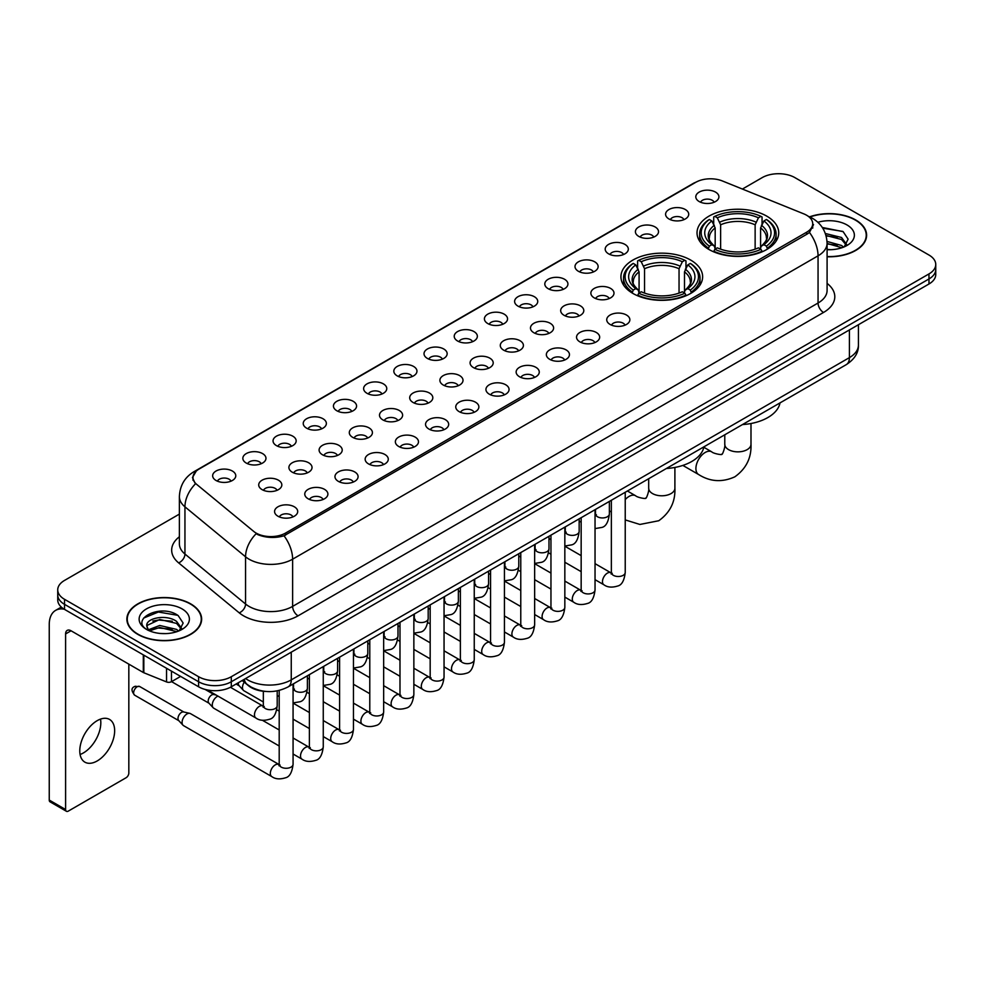 <?xml version="1.0" encoding="UTF-8"?>
<svg xmlns="http://www.w3.org/2000/svg" width="985" height="985" viewBox="0 0 985 985"><rect width="100%" height="100%" fill="white"/><g stroke="black" fill="none" stroke-linecap="round" stroke-linejoin="round"><path stroke-width="1.48" d="M690.682 260.077A40.853 23.591 0 0 0 646.16 254.955A40.853 23.591 0 0 0 620.932 276.748A40.853 23.591 0 0 0 632.899 293.431A40.853 23.591 0 0 0 677.421 298.541A40.853 23.591 0 0 0 702.637 276.748A40.853 23.591 0 0 0 690.682 260.077M766.761 216.146A40.853 23.591 0 0 0 722.239 211.024A40.853 23.591 0 0 0 697.023 232.817A40.853 23.591 0 0 0 708.991 249.5A40.853 23.591 0 0 0 753.513 254.61A40.853 23.591 0 0 0 778.729 232.817A40.853 23.591 0 0 0 766.761 216.146M668.987 218.978A11.561 6.673 180 0 1 666.685 217.082A11.561 6.673 180 0 1 670.514 208.783A11.561 6.673 180 0 1 685.338 209.534A11.561 6.673 180 0 1 687.629 217.082A11.561 6.673 180 0 1 668.987 218.978M683.922 219.667A6.932 4.002 0 0 0 682.063 217.71A6.932 4.002 0 0 0 675.23 216.7A6.932 4.002 0 0 0 670.391 219.667M638.785 236.412A11.561 6.673 180 0 1 636.495 234.516A11.561 6.673 180 0 1 640.324 226.218A11.561 6.673 180 0 1 655.136 226.969A11.561 6.673 180 0 1 657.438 234.516A11.561 6.673 180 0 1 638.785 236.412M653.732 237.102A6.932 4.002 0 0 0 651.873 235.144A6.932 4.002 0 0 0 645.04 234.134A6.932 4.002 0 0 0 640.201 237.102M608.595 253.847A11.561 6.673 180 0 1 606.292 251.951A11.561 6.673 180 0 1 610.121 243.652A11.561 6.673 180 0 1 624.946 244.403A11.561 6.673 180 0 1 627.236 251.951A11.561 6.673 180 0 1 608.595 253.847M623.53 254.536A6.932 4.002 0 0 0 621.67 252.579A6.932 4.002 0 0 0 614.837 251.569A6.932 4.002 0 0 0 609.998 254.536M578.392 271.281A11.561 6.673 180 0 1 576.102 269.385A11.561 6.673 180 0 1 579.931 261.087A11.561 6.673 180 0 1 594.743 261.838A11.561 6.673 180 0 1 597.045 269.385A11.561 6.673 180 0 1 578.392 271.281M593.339 271.971A6.932 4.002 0 0 0 591.48 270.013A6.932 4.002 0 0 0 584.647 269.003A6.932 4.002 0 0 0 579.808 271.971M548.202 288.703A11.561 6.673 180 0 1 545.899 286.82A11.561 6.673 180 0 1 549.729 278.521A11.561 6.673 180 0 1 564.553 279.272A11.561 6.673 180 0 1 566.843 286.82A11.561 6.673 180 0 1 548.202 288.703M563.137 289.405A6.932 4.002 0 0 0 561.278 287.448A6.932 4.002 0 0 0 554.444 286.438A6.932 4.002 0 0 0 549.605 289.405M517.999 306.138A11.561 6.673 180 0 1 515.709 304.254A11.561 6.673 180 0 1 519.538 295.956A11.561 6.673 180 0 1 534.35 296.707A11.561 6.673 180 0 1 536.653 304.254A11.561 6.673 180 0 1 517.999 306.138M532.947 306.84A6.932 4.002 0 0 0 531.087 304.882A6.932 4.002 0 0 0 524.254 303.873A6.932 4.002 0 0 0 519.415 306.84M487.809 323.572A11.561 6.673 180 0 1 485.506 321.689A11.561 6.673 180 0 1 489.336 313.39A11.561 6.673 180 0 1 504.16 314.141A11.561 6.673 180 0 1 506.45 321.689A11.561 6.673 180 0 1 487.809 323.572M502.744 324.274A6.932 4.002 0 0 0 500.885 322.317A6.932 4.002 0 0 0 494.051 321.307A6.932 4.002 0 0 0 489.213 324.274M457.606 341.007A11.561 6.673 180 0 1 455.316 339.123A11.561 6.673 180 0 1 459.145 330.825A11.561 6.673 180 0 1 473.957 331.563A11.561 6.673 180 0 1 476.26 339.123A11.561 6.673 180 0 1 457.606 341.007M472.554 341.696A6.932 4.002 0 0 0 470.695 339.751A6.932 4.002 0 0 0 463.861 338.741A6.932 4.002 0 0 0 459.022 341.696M427.416 358.442A11.561 6.673 180 0 1 425.114 356.558A11.561 6.673 180 0 1 428.943 348.259A11.561 6.673 180 0 1 443.767 348.998A11.561 6.673 180 0 1 446.057 356.558A11.561 6.673 180 0 1 427.416 358.442M442.351 359.131A6.932 4.002 0 0 0 440.492 357.186A6.932 4.002 0 0 0 433.659 356.164A6.932 4.002 0 0 0 428.82 359.131M397.214 375.876A11.561 6.673 180 0 1 394.923 373.992A11.561 6.673 180 0 1 398.753 365.694A11.561 6.673 180 0 1 413.565 366.432A11.561 6.673 180 0 1 415.867 373.992A11.561 6.673 180 0 1 397.214 375.876M412.161 376.565A6.932 4.002 0 0 0 410.302 374.62A6.932 4.002 0 0 0 403.468 373.598A6.932 4.002 0 0 0 398.629 376.565M367.023 393.31A11.561 6.673 180 0 1 364.721 391.427A11.561 6.673 180 0 1 368.55 383.128A11.561 6.673 180 0 1 383.374 383.867A11.561 6.673 180 0 1 385.664 391.427A11.561 6.673 180 0 1 367.023 393.31M381.958 394A6.932 4.002 0 0 0 380.099 392.055A6.932 4.002 0 0 0 373.266 391.033A6.932 4.002 0 0 0 368.427 394M336.821 410.745A11.561 6.673 180 0 1 334.531 408.861A11.561 6.673 180 0 1 338.36 400.563A11.561 6.673 180 0 1 353.172 401.301A11.561 6.673 180 0 1 355.474 408.861A11.561 6.673 180 0 1 336.821 410.745M351.768 411.435A6.932 4.002 0 0 0 349.909 409.489A6.932 4.002 0 0 0 343.075 408.467A6.932 4.002 0 0 0 338.237 411.435M306.63 428.179A11.561 6.673 180 0 1 304.328 426.296A11.561 6.673 180 0 1 308.157 417.997A11.561 6.673 180 0 1 322.981 418.736A11.561 6.673 180 0 1 325.272 426.296A11.561 6.673 180 0 1 306.63 428.179M321.566 428.869A6.932 4.002 0 0 0 319.706 426.924A6.932 4.002 0 0 0 312.873 425.902A6.932 4.002 0 0 0 308.034 428.869M276.428 445.614A11.561 6.673 180 0 1 274.138 443.718A11.561 6.673 180 0 1 277.967 435.432A11.561 6.673 180 0 1 292.779 436.17A11.561 6.673 180 0 1 295.081 443.718A11.561 6.673 180 0 1 276.428 445.614M291.375 446.303A6.932 4.002 0 0 0 289.516 444.358A6.932 4.002 0 0 0 282.683 443.336A6.932 4.002 0 0 0 277.844 446.303M246.238 463.048A11.561 6.673 180 0 1 243.935 461.152A11.561 6.673 180 0 1 247.764 452.866A11.561 6.673 180 0 1 262.589 453.605A11.561 6.673 180 0 1 264.879 461.152A11.561 6.673 180 0 1 246.238 463.048M261.173 463.738A6.932 4.002 0 0 0 259.314 461.793A6.932 4.002 0 0 0 252.48 460.771A6.932 4.002 0 0 0 247.641 463.738M216.035 480.483A11.561 6.673 180 0 1 213.745 478.587A11.561 6.673 180 0 1 217.574 470.288A11.561 6.673 180 0 1 232.386 471.039A11.561 6.673 180 0 1 234.689 478.587A11.561 6.673 180 0 1 216.035 480.483M230.982 481.173A6.932 4.002 0 0 0 229.123 479.215A6.932 4.002 0 0 0 222.29 478.205A6.932 4.002 0 0 0 217.451 481.173M699.178 201.543A11.561 6.673 180 0 1 696.887 199.647A11.561 6.673 180 0 1 700.717 191.361A11.561 6.673 180 0 1 715.529 192.1A11.561 6.673 180 0 1 717.831 199.647A11.561 6.673 180 0 1 699.178 201.543M714.125 202.233A6.932 4.002 0 0 0 712.266 200.287A6.932 4.002 0 0 0 705.432 199.266A6.932 4.002 0 0 0 700.594 202.233M594.25 297.864A11.561 6.673 180 0 1 591.96 295.98A11.561 6.673 180 0 1 595.79 287.682A11.561 6.673 180 0 1 610.601 288.42A11.561 6.673 180 0 1 612.904 295.98A11.561 6.673 180 0 1 594.25 297.864M609.198 298.553A6.932 4.002 0 0 0 607.339 296.608A6.932 4.002 0 0 0 600.505 295.599A6.932 4.002 0 0 0 595.666 298.553M564.06 315.298A11.561 6.673 180 0 1 561.77 313.415A11.561 6.673 180 0 1 565.599 305.116A11.561 6.673 180 0 1 580.411 305.855A11.561 6.673 180 0 1 582.701 313.415A11.561 6.673 180 0 1 564.06 315.298M579.008 315.988A6.932 4.002 0 0 0 577.136 314.043A6.932 4.002 0 0 0 570.303 313.021A6.932 4.002 0 0 0 565.464 315.988M533.858 332.733A11.561 6.673 180 0 1 531.568 330.849A11.561 6.673 180 0 1 535.397 322.551A11.561 6.673 180 0 1 550.209 323.289A11.561 6.673 180 0 1 552.511 330.849A11.561 6.673 180 0 1 533.858 332.733M548.805 333.423A6.932 4.002 0 0 0 546.946 331.477A6.932 4.002 0 0 0 540.112 330.455A6.932 4.002 0 0 0 535.274 333.423M503.667 350.167A11.561 6.673 180 0 1 501.377 348.284A11.561 6.673 180 0 1 505.206 339.985A11.561 6.673 180 0 1 520.018 340.724A11.561 6.673 180 0 1 522.309 348.284A11.561 6.673 180 0 1 503.667 350.167M518.615 350.857A6.932 4.002 0 0 0 516.743 348.912A6.932 4.002 0 0 0 509.91 347.89A6.932 4.002 0 0 0 505.071 350.857M473.465 367.602A11.561 6.673 180 0 1 471.175 365.718A11.561 6.673 180 0 1 475.004 357.42A11.561 6.673 180 0 1 489.816 358.158A11.561 6.673 180 0 1 492.118 365.718A11.561 6.673 180 0 1 473.465 367.602M488.412 368.291A6.932 4.002 0 0 0 486.553 366.346A6.932 4.002 0 0 0 479.72 365.324A6.932 4.002 0 0 0 474.881 368.291M443.275 385.037A11.561 6.673 180 0 1 440.985 383.153A11.561 6.673 180 0 1 444.814 374.854A11.561 6.673 180 0 1 459.626 375.593A11.561 6.673 180 0 1 461.916 383.153A11.561 6.673 180 0 1 443.275 385.037M458.222 385.726A6.932 4.002 0 0 0 456.35 383.781A6.932 4.002 0 0 0 449.517 382.759A6.932 4.002 0 0 0 444.678 385.726M413.072 402.471A11.561 6.673 180 0 1 410.782 400.575A11.561 6.673 180 0 1 414.611 392.289A11.561 6.673 180 0 1 429.435 393.027A11.561 6.673 180 0 1 431.725 400.575A11.561 6.673 180 0 1 413.072 402.471M428.019 403.16A6.932 4.002 0 0 0 426.16 401.215A6.932 4.002 0 0 0 419.327 400.193A6.932 4.002 0 0 0 414.488 403.16M382.882 419.906A11.561 6.673 180 0 1 380.592 418.009A11.561 6.673 180 0 1 384.421 409.723A11.561 6.673 180 0 1 399.233 410.462A11.561 6.673 180 0 1 401.523 418.009A11.561 6.673 180 0 1 382.882 419.906M397.829 420.595A6.932 4.002 0 0 0 395.958 418.637A6.932 4.002 0 0 0 389.124 417.628A6.932 4.002 0 0 0 384.285 420.595M352.679 437.34A11.561 6.673 180 0 1 350.389 435.444A11.561 6.673 180 0 1 354.218 427.145A11.561 6.673 180 0 1 369.043 427.896A11.561 6.673 180 0 1 371.333 435.444A11.561 6.673 180 0 1 352.679 437.34M367.627 438.029A6.932 4.002 0 0 0 365.767 436.072A6.932 4.002 0 0 0 358.934 435.062A6.932 4.002 0 0 0 354.095 438.029M322.489 454.774A11.561 6.673 180 0 1 320.199 452.878A11.561 6.673 180 0 1 324.028 444.58A11.561 6.673 180 0 1 338.84 445.331A11.561 6.673 180 0 1 341.13 452.878A11.561 6.673 180 0 1 322.489 454.774M337.436 455.464A6.932 4.002 0 0 0 335.565 453.506A6.932 4.002 0 0 0 328.731 452.497A6.932 4.002 0 0 0 323.893 455.464M292.286 472.209A11.561 6.673 180 0 1 289.996 470.313A11.561 6.673 180 0 1 293.825 462.014A11.561 6.673 180 0 1 308.65 462.765A11.561 6.673 180 0 1 310.94 470.313A11.561 6.673 180 0 1 292.286 472.209M307.234 472.898A6.932 4.002 0 0 0 305.375 470.941A6.932 4.002 0 0 0 298.541 469.931A6.932 4.002 0 0 0 293.702 472.898M262.096 489.631A11.561 6.673 180 0 1 259.806 487.747A11.561 6.673 180 0 1 263.635 479.449A11.561 6.673 180 0 1 278.447 480.2A11.561 6.673 180 0 1 280.737 487.747A11.561 6.673 180 0 1 262.096 489.631M277.044 490.333A6.932 4.002 0 0 0 275.172 488.375A6.932 4.002 0 0 0 268.339 487.366A6.932 4.002 0 0 0 263.5 490.333M610.121 324.459A11.561 6.673 180 0 1 607.819 322.575A11.561 6.673 180 0 1 611.648 314.277A11.561 6.673 180 0 1 626.472 315.015A11.561 6.673 180 0 1 628.762 322.575A11.561 6.673 180 0 1 610.121 324.459M625.056 325.148A6.932 4.002 0 0 0 623.197 323.203A6.932 4.002 0 0 0 616.364 322.181A6.932 4.002 0 0 0 611.525 325.148M579.919 341.894A11.561 6.673 180 0 1 577.629 339.997A11.561 6.673 180 0 1 581.458 331.711A11.561 6.673 180 0 1 596.27 332.45A11.561 6.673 180 0 1 598.572 339.997A11.561 6.673 180 0 1 579.919 341.894M594.866 342.583A6.932 4.002 0 0 0 593.007 340.638A6.932 4.002 0 0 0 586.161 339.616A6.932 4.002 0 0 0 581.335 342.583M549.729 359.328A11.561 6.673 180 0 1 547.426 357.432A11.561 6.673 180 0 1 551.255 349.146A11.561 6.673 180 0 1 566.079 349.884A11.561 6.673 180 0 1 568.37 357.432A11.561 6.673 180 0 1 549.729 359.328M564.664 360.017A6.932 4.002 0 0 0 562.804 358.072A6.932 4.002 0 0 0 555.971 357.05A6.932 4.002 0 0 0 551.132 360.017M519.526 376.762A11.561 6.673 180 0 1 517.236 374.866A11.561 6.673 180 0 1 521.065 366.568A11.561 6.673 180 0 1 535.877 367.319A11.561 6.673 180 0 1 538.179 374.866A11.561 6.673 180 0 1 519.526 376.762M534.473 377.452A6.932 4.002 0 0 0 532.614 375.494A6.932 4.002 0 0 0 525.781 374.485A6.932 4.002 0 0 0 520.942 377.452M489.336 394.197A11.561 6.673 180 0 1 487.033 392.301A11.561 6.673 180 0 1 490.862 384.002A11.561 6.673 180 0 1 505.687 384.753A11.561 6.673 180 0 1 507.977 392.301A11.561 6.673 180 0 1 489.336 394.197M504.271 394.887A6.932 4.002 0 0 0 502.412 392.929A6.932 4.002 0 0 0 495.578 391.919A6.932 4.002 0 0 0 490.739 394.887M459.133 411.631A11.561 6.673 180 0 1 456.843 409.735A11.561 6.673 180 0 1 460.672 401.437A11.561 6.673 180 0 1 475.484 402.188A11.561 6.673 180 0 1 477.787 409.735A11.561 6.673 180 0 1 459.133 411.631M474.081 412.321A6.932 4.002 0 0 0 472.221 410.363A6.932 4.002 0 0 0 465.388 409.354A6.932 4.002 0 0 0 460.549 412.321M428.943 429.054A11.561 6.673 180 0 1 426.64 427.17A11.561 6.673 180 0 1 430.47 418.871A11.561 6.673 180 0 1 445.294 419.622A11.561 6.673 180 0 1 447.584 427.17A11.561 6.673 180 0 1 428.943 429.054M443.878 429.755A6.932 4.002 0 0 0 442.019 427.798A6.932 4.002 0 0 0 435.185 426.788A6.932 4.002 0 0 0 430.346 429.755M398.74 446.488A11.561 6.673 180 0 1 396.45 444.604A11.561 6.673 180 0 1 400.279 436.306A11.561 6.673 180 0 1 415.091 437.057A11.561 6.673 180 0 1 417.394 444.604A11.561 6.673 180 0 1 398.74 446.488M413.688 447.19A6.932 4.002 0 0 0 411.829 445.232A6.932 4.002 0 0 0 404.995 444.223A6.932 4.002 0 0 0 400.156 447.19M368.55 463.923A11.561 6.673 180 0 1 366.248 462.039A11.561 6.673 180 0 1 370.077 453.74A11.561 6.673 180 0 1 384.901 454.491A11.561 6.673 180 0 1 387.191 462.039A11.561 6.673 180 0 1 368.55 463.923M383.485 464.625A6.932 4.002 0 0 0 381.626 462.667A6.932 4.002 0 0 0 374.792 461.657A6.932 4.002 0 0 0 369.954 464.625M338.348 481.357A11.561 6.673 180 0 1 336.057 479.473A11.561 6.673 180 0 1 339.887 471.175A11.561 6.673 180 0 1 354.698 471.926A11.561 6.673 180 0 1 357.001 479.473A11.561 6.673 180 0 1 338.348 481.357M353.295 482.059A6.932 4.002 0 0 0 351.436 480.101A6.932 4.002 0 0 0 344.602 479.092A6.932 4.002 0 0 0 339.763 482.059M308.157 498.792A11.561 6.673 180 0 1 305.855 496.908A11.561 6.673 180 0 1 309.684 488.609A11.561 6.673 180 0 1 324.508 489.348A11.561 6.673 180 0 1 326.798 496.908A11.561 6.673 180 0 1 308.157 498.792M323.092 499.481A6.932 4.002 0 0 0 321.233 497.536A6.932 4.002 0 0 0 314.4 496.526A6.932 4.002 0 0 0 309.561 499.481M277.955 516.226A11.561 6.673 180 0 1 275.665 514.342A11.561 6.673 180 0 1 279.494 506.044A11.561 6.673 180 0 1 294.306 506.783A11.561 6.673 180 0 1 296.608 514.342A11.561 6.673 180 0 1 277.955 516.226M292.902 516.916A6.932 4.002 0 0 0 291.043 514.97A6.932 4.002 0 0 0 284.209 513.948A6.932 4.002 0 0 0 279.371 516.916M803.834 213.88A20.808 12.017 180 0 1 806.616 215.235A20.808 12.017 180 0 1 812.711 223.73A20.808 12.017 180 0 1 806.616 232.226L285.539 533.07A20.808 12.017 180 0 1 253.773 531.457L196.754 484.448A20.808 12.017 180 0 1 192.986 477.553A20.808 12.017 180 0 1 199.081 469.057L695.755 182.311A20.808 12.017 180 0 1 722.399 180.969L803.834 213.88M265.938 691.445A23.123 13.347 180 0 1 248.614 685.794L242.199 680.5M827.092 256.765A37.381 21.584 0 0 0 866.615 235.218A37.381 21.584 0 0 0 855.669 219.95A37.381 21.584 0 0 0 809.608 216.835M190.696 603.867A37.381 21.584 0 0 0 149.954 599.188A37.381 21.584 0 0 0 126.868 619.134A37.381 21.584 0 0 0 137.826 634.389A37.381 21.584 0 0 0 178.568 639.068A37.381 21.584 0 0 0 201.642 619.134A37.381 21.584 0 0 0 190.696 603.867M813.524 224.605L809.448 232.435L807.429 233.913L284.012 535.791C275.308 538.29 266.75 537.982 258.341 534.867L256.1 533.771A26.977 18.05 129.5 0 0 245.56 556.808L184.946 506.832A30.83 17.804 180 0 1 179.381 496.625L179.381 543.831A30.83 17.804 0 0 0 184.946 554.038L245.56 604.014A30.83 17.804 0 0 0 249.02 606.391A30.83 17.804 0 0 0 292.619 606.391L818.055 303.023A30.83 17.804 0 0 0 827.092 290.44L827.092 243.233A30.83 17.804 180 0 1 818.055 255.829A26.977 15.575 -120 0 0 809.448 232.435M179.381 514.108L64.517 580.424A23.123 13.347 0 0 0 57.733 589.867L57.733 599.939A23.123 13.347 0 0 0 64.517 609.383L198.601 686.791L198.601 681.755A23.123 13.347 0 0 0 231.303 681.755L928.978 278.952A23.123 13.347 0 0 0 935.75 269.508A23.123 13.347 0 0 1 928.978 278.952L231.303 681.755A23.123 13.347 0 0 1 198.601 681.755L64.517 604.347L198.601 681.755L198.601 676.72A23.123 13.347 0 0 0 231.303 676.72L928.978 273.916A23.123 13.347 0 0 0 935.75 264.485A23.123 13.347 0 0 0 928.978 255.041L794.895 177.62A23.123 13.347 0 0 0 762.193 177.62L742.407 189.046M57.733 594.903A23.123 13.347 0 0 0 64.517 604.347A23.123 13.347 0 0 1 57.733 594.903M827.092 283.385A38.538 22.249 180 0 1 823.509 312.467L298.073 615.822A38.538 22.249 180 0 1 243.566 615.822A38.538 22.249 180 0 1 239.244 612.855L178.642 562.878A7.708 5.159 -50.5 0 0 184.946 554.038L184.946 506.832A26.977 18.05 129.5 0 1 195.412 483.869L192.457 477.553L196.261 471.064M57.733 589.867A23.123 13.347 0 0 0 64.517 599.311L198.601 676.72M198.601 686.791A23.123 13.347 0 0 0 231.303 686.791L928.978 283.988A23.123 13.347 0 0 0 935.75 274.544L935.75 264.485M827.092 256.543A36.999 21.362 0 0 0 866.234 235.218A36.999 21.362 0 0 0 855.399 220.111A36.999 21.362 0 0 0 809.929 216.983M827.092 249.439L830.86 249.685M827.031 241.448L841.547 245.487L843.579 247.124M827.092 243.455L841.916 247.74M825.368 233.507L841.547 237.496L846.558 244.403M826.009 235.477L841.547 239.49L846.164 244.933M827.092 249.673A25.13 14.504 0 0 0 847.001 245.474A25.13 14.504 0 0 0 847.001 224.949A25.13 14.504 0 0 0 817.87 222.278M844.182 246.878L848.122 239.146L843.135 231.647L822.29 227.461M822.758 228.175L842.803 231.413M826.132 235.92L837.238 237.286M827.092 243.911L837.238 245.29M138.097 634.241A36.999 21.362 0 0 0 178.42 638.871A36.999 21.362 0 0 0 201.26 619.134A36.999 21.362 0 0 0 190.425 604.027A36.999 21.362 0 0 0 150.102 599.397A36.999 21.362 0 0 0 127.262 619.134A36.999 21.362 0 0 0 138.097 634.241M160.075 633.441L165.886 633.614M148.526 629.747L159.755 625.475L176.574 629.403L178.617 631.04M149.56 630.831L159.755 627.47L176.943 631.656M148.71 630.523L146.9 626.312A17.422 10.059 0 0 0 149.72 630.966M181.585 628.332L176.574 621.412C166.12 613.618 144.61 618.432 146.9 626.312L146.839 625.537M146.95 626.558L147.43 625.253L159.755 619.479L176.574 623.406L181.191 628.849M179.208 630.794L183.148 623.062L178.162 615.563C160.53 602.882 129.207 619.59 147.294 629.821L148.193 630.375M182.028 608.878A25.13 14.504 0 0 0 146.494 608.878A25.13 14.504 0 0 0 146.494 629.39A25.13 14.504 0 0 0 182.028 629.39A25.13 14.504 0 0 0 182.028 608.878M143.625 618.075L158.376 612.03L177.829 615.329M152.835 621.018L158.376 620.021L172.264 621.215M152.835 629.021L158.376 628.011L172.264 629.206M708.252 249.07L709.348 246.139A36.691 21.19 0 0 1 709.348 219.495L711.872 220.96A33.145 19.134 0 0 0 711.872 244.686L714.371 246.102L715.172 249.082M715.172 247.863L715.172 227.941L711.872 220.96M713.706 224.112L713.706 216.971L714.802 216.355A36.691 21.19 0 0 1 760.949 216.355L758.438 217.808A33.145 19.134 0 0 0 717.326 217.808L720.626 224.789L720.626 249.156M755.138 249.156L755.138 224.789L758.438 217.808M742.481 424.572A42.392 24.477 0 0 0 780.021 402.89M713.706 251.187A38.23 22.076 0 0 0 762.045 251.187L760.949 249.291A36.691 21.19 0 0 1 714.802 249.291L713.706 251.84M762.045 251.84L762.045 251.187M709.348 219.495L708.252 220.123A38.23 22.076 0 0 0 699.645 234.085A38.23 22.076 0 0 0 708.252 248.035M760.949 216.355L762.045 216.971L762.045 224.112M714.802 249.291L717.326 247.838A33.145 19.134 0 0 0 758.438 247.838L760.949 249.291M711.872 244.686L709.348 246.139M717.326 217.808L714.802 216.355M714.371 225.245A29.648 17.114 0 0 0 714.371 246.102L714.507 246.201C710.296 242.125 708.572 239.355 709.36 237.902A28.516 16.462 0 0 1 715.172 227.941M767.5 248.035A38.23 22.076 0 0 0 776.106 234.085A38.23 22.076 0 0 0 767.5 220.123L766.404 219.495A36.691 21.19 0 0 1 766.404 246.139L767.5 249.07M766.404 246.139L763.88 244.686A33.145 19.134 0 0 0 763.88 220.96L766.404 219.495M763.88 220.96L760.592 227.941L760.592 247.863L761.393 246.102L763.88 244.686M760.592 227.941A28.516 16.462 0 0 1 766.404 237.902C767.18 239.367 765.456 242.125 761.257 246.201L761.393 246.102A29.648 17.114 0 0 0 761.393 225.245M760.592 249.082L760.592 247.863M632.161 292.988L633.257 290.07A36.691 21.19 0 0 1 633.257 263.426L635.781 264.879A33.145 19.134 0 0 0 635.781 288.617L638.28 290.033L639.08 293.013M639.08 291.794L639.08 271.872L635.781 264.879M637.615 268.043L637.615 260.902L638.711 260.286A36.691 21.19 0 0 1 684.87 260.286L682.346 261.739A33.145 19.134 0 0 0 641.235 261.739L644.535 268.72L644.535 293.087M679.047 293.087L679.047 268.72L682.346 261.739M666.389 468.503A42.392 24.477 0 0 0 703.93 446.821M637.615 295.106A38.23 22.076 0 0 0 685.966 295.106L684.87 293.222A36.691 21.19 0 0 1 638.711 293.222L637.615 295.771M685.966 295.771L685.966 295.106M633.257 263.426L632.161 264.054A38.23 22.076 0 0 0 623.554 278.004A38.23 22.076 0 0 0 632.161 291.966M684.87 260.286L685.966 260.902L685.966 268.043M638.711 293.222L641.235 291.769A33.145 19.134 0 0 0 682.346 291.769L684.87 293.222M635.781 288.617L633.257 290.07M641.235 261.739L638.711 260.286M638.28 269.176A29.648 17.114 0 0 0 638.28 290.033L638.415 290.119C634.205 286.056 632.493 283.286 633.269 281.833A28.516 16.462 0 0 1 639.08 271.872M691.408 291.966A38.23 22.076 0 0 0 700.027 278.004A38.23 22.076 0 0 0 691.408 264.054L690.313 263.426A36.691 21.19 0 0 1 690.313 290.07L691.408 292.988M690.313 290.07L687.789 288.617A33.145 19.134 0 0 0 687.789 264.879L690.313 263.426M687.789 264.879L684.501 271.872L684.501 291.794L685.301 290.033L687.789 288.617M684.501 271.872A28.516 16.462 0 0 1 690.313 281.833C691.088 283.298 689.365 286.056 685.166 290.119L685.301 290.033A29.648 17.114 0 0 0 685.301 269.176M684.501 293.013L684.501 291.794M263.34 701.973L243.911 690.756A6.932 4.002 -60 0 1 243.357 690.3A6.932 4.002 -60 0 1 242.47 687.579A6.932 4.002 -60 0 1 244.255 682.186M239.429 685.942A5.011 2.893 -60 0 1 239.023 685.609A5.011 2.893 -60 0 1 238.382 683.652A5.011 2.893 -60 0 1 238.481 682.642M279.198 745.99L213.72 708.19A6.932 4.002 -60 0 1 213.154 707.735A6.932 4.002 -60 0 1 212.28 705.014A6.932 4.002 -60 0 1 217.18 696.518A6.932 4.002 -60 0 1 218.005 696.124M209.226 703.376A5.011 2.893 -60 0 1 208.82 703.044A5.011 2.893 -60 0 1 208.192 701.074A5.011 2.893 -60 0 1 211.738 694.942A5.011 2.893 -60 0 1 213.757 694.511L216.121 695.041M293.074 684.033L293.074 764.274C292.114 772.326 289.627 776.82 285.588 777.768C279.851 779.541 275.246 779.147 271.762 776.574L183.518 725.625A6.932 4.002 -60 0 1 182.964 725.169A6.932 4.002 -60 0 1 182.077 722.448A6.932 4.002 -60 0 1 186.99 713.953A6.932 4.002 -60 0 1 189.785 713.349A6.932 4.002 -60 0 1 190.45 713.608L280.109 765.111M179.036 720.811A5.011 2.893 -60 0 1 178.63 720.478A5.011 2.893 -60 0 1 177.989 718.508A5.011 2.893 -60 0 1 181.535 712.377A5.011 2.893 -60 0 1 183.555 711.946L189.785 713.349M100.507 719.112A24.662 14.246 -60 0 1 83.38 752.946A24.662 14.246 -60 0 1 80.093 754.485M97.219 760.937A24.662 14.246 120 0 0 113.324 739.193A24.662 14.246 120 0 0 109.544 719.432A24.662 14.246 120 0 0 97.219 720.651A24.662 14.246 120 0 0 81.102 742.394A24.662 14.246 120 0 0 84.882 762.156A24.662 14.246 120 0 0 97.219 760.937M171.476 671.13L171.476 681.682L180.612 676.399M64.247 609.222A30.83 17.804 -120 0 0 55.64 610.368A30.83 17.804 -120 0 0 49.25 624.478L49.25 800.079L65.601 809.522L65.601 633.921A7.708 4.445 60 0 1 67.202 630.4A7.708 4.445 60 0 1 71.055 630.782L143.305 672.496L143.305 654.865M65.601 809.522A3.854 2.229 120 0 0 66.401 811.283L50.05 801.839A3.854 2.229 -60 0 1 49.25 800.079M66.401 811.283A3.854 2.229 120 0 0 68.322 811.098L126.105 777.731A3.854 2.229 120 0 0 128.826 773.016L128.826 664.136M171.476 681.682A3.854 2.229 180 0 1 166.539 681.928L143.822 672.743A3.854 2.229 180 0 1 143.305 672.496M285.539 533.07L285.539 535.187M806.616 232.226L806.616 234.381M298.073 615.822A7.708 4.445 60 0 1 292.619 606.391L292.619 559.184A30.83 17.804 180 0 1 249.02 559.184A30.83 17.804 180 0 1 245.56 556.808L245.56 604.014A7.708 5.159 -50.5 0 1 239.244 612.855M827.092 243.233C826.563 232.152 821.687 223.841 812.465 218.301L808.574 216.404A26.977 12.633 112 0 0 808.217 216.269M284.012 535.791A26.977 15.575 60 0 1 292.619 559.184L818.055 255.829L818.055 303.023A7.708 4.445 60 0 0 823.509 312.467M196.791 470.633A26.977 15.575 -120 0 0 193.996 471.68C184.774 477.22 179.898 485.531 179.381 496.625M193.996 471.68L693.477 183.308A26.977 15.575 60 0 1 695.521 182.434M178.642 562.878A38.538 22.249 180 0 1 179.381 536.763M231.303 676.72L231.303 686.791M928.978 273.916L928.978 283.988M64.517 599.311L64.517 609.383M245.585 678.542A30.83 17.804 0 0 0 247.654 679.872A30.83 17.804 0 0 0 291.252 679.872L849.402 357.629A30.83 17.804 0 0 0 858.428 345.046C858.649 352.692 854.586 359.242 846.201 364.684L288.063 686.927A15.415 8.902 60 0 0 291.252 679.872L291.252 652.168M849.402 329.938L849.402 357.629A15.415 8.902 60 0 1 846.201 364.684M244.329 679.268A15.415 10.306 129.5 0 0 247.013 684.279L242.335 680.413M750.989 423.513L750.989 444.297A13.101 7.56 180 0 1 747.147 449.64A13.101 7.56 180 0 1 728.617 449.64A13.101 7.56 180 0 1 724.775 444.297C725.576 446.476 722.165 455.981 721.746 454.122C723.15 455.415 713.226 453.617 711.724 451.832L703.844 447.276M750.989 444.297C751.543 457.853 746.162 468.7 734.847 476.814C722.165 482.551 710.099 481.788 698.624 474.524A13.101 7.56 -60 0 1 696.617 464.021A13.101 7.56 -60 0 1 705.174 452.472A13.101 7.56 -60 0 1 711.724 451.832M755.138 224.789A28.516 16.462 0 0 0 720.626 224.789M755.938 222.105A29.648 17.114 0 0 0 719.813 222.105M674.897 467.444L674.897 488.228A13.101 7.56 180 0 1 671.056 493.571A13.101 7.56 180 0 1 652.526 493.571A13.101 7.56 180 0 1 648.684 488.228C649.484 490.407 646.074 499.912 645.655 498.053C647.059 499.346 637.135 497.536 635.633 495.763L627.408 491.01M625.229 499.604A13.101 7.56 -60 0 1 629.083 496.403A13.101 7.56 -60 0 1 635.633 495.763M679.047 268.72A28.516 16.462 0 0 0 644.535 268.72M679.847 266.036A29.648 17.114 0 0 0 643.722 266.036M625.229 492.266L625.229 572.494A6.932 4.002 180 0 1 622.877 575.499A6.932 4.002 180 0 1 613.384 575.326A6.932 4.002 180 0 1 611.353 572.494L611.131 573.996L611.759 573.479M625.229 572.494C624.281 580.559 621.781 585.053 617.743 586.001C612.017 587.774 607.413 587.368 603.928 584.794A6.932 4.002 -60 0 1 602.857 579.242A6.932 4.002 -60 0 1 607.388 573.122A6.932 4.002 -60 0 1 607.696 572.962A6.932 4.002 -60 0 1 610.86 572.777L612.264 573.344M595.038 509.701L595.038 589.929A6.932 4.002 180 0 1 592.687 592.933A6.932 4.002 180 0 1 583.194 592.761A6.932 4.002 180 0 1 581.162 589.929L580.941 591.431L581.556 590.914M595.038 589.929C594.078 597.994 591.591 602.488 587.553 603.436C581.815 605.209 577.21 604.802 573.726 602.229A6.932 4.002 -60 0 1 572.667 596.676A6.932 4.002 -60 0 1 577.198 590.557A6.932 4.002 -60 0 1 577.505 590.397A6.932 4.002 -60 0 1 580.67 590.212L582.073 590.778M564.836 527.135L564.836 607.363A6.932 4.002 180 0 1 562.484 610.368A6.932 4.002 180 0 1 552.991 610.195A6.932 4.002 180 0 1 550.96 607.363L550.738 608.865L551.366 608.348M564.836 607.363C563.888 615.416 561.388 619.922 557.35 620.87C551.625 622.643 547.02 622.237 543.535 619.663A6.932 4.002 -60 0 1 542.464 614.111A6.932 4.002 -60 0 1 546.995 607.991A6.932 4.002 -60 0 1 547.303 607.831A6.932 4.002 -60 0 1 550.467 607.646L551.871 608.213M534.646 544.57L534.646 624.798A6.932 4.002 180 0 1 532.294 627.802A6.932 4.002 180 0 1 522.801 627.63A6.932 4.002 180 0 1 520.769 624.798L520.548 626.3L521.163 625.783M534.646 624.798C533.685 632.85 531.198 637.357 527.16 638.292C521.422 640.065 516.817 639.671 513.333 637.098A6.932 4.002 -60 0 1 512.274 631.545A6.932 4.002 -60 0 1 516.805 625.426A6.932 4.002 -60 0 1 517.113 625.266A6.932 4.002 -60 0 1 520.277 625.081L521.681 625.635M504.443 562.004L504.443 642.232A6.932 4.002 180 0 1 502.091 645.237A6.932 4.002 180 0 1 492.598 645.064A6.932 4.002 180 0 1 490.567 642.232L490.345 643.734L490.973 643.217M504.443 642.232C503.495 650.285 500.996 654.791 496.957 655.727C491.232 657.5 486.627 657.106 483.142 654.533A6.932 4.002 -60 0 1 482.071 648.98A6.932 4.002 -60 0 1 486.602 642.86A6.932 4.002 -60 0 1 486.91 642.7A6.932 4.002 -60 0 1 490.074 642.515L491.478 643.07M474.253 579.426L474.253 659.667A6.932 4.002 180 0 1 471.901 662.671A6.932 4.002 180 0 1 462.408 662.499A6.932 4.002 180 0 1 460.377 659.667L460.155 661.169L460.771 660.652M474.253 659.667C473.292 667.719 470.805 672.226 466.767 673.161C461.029 674.934 456.424 674.54 452.94 671.967A6.932 4.002 -60 0 1 451.881 666.414A6.932 4.002 -60 0 1 456.412 660.295A6.932 4.002 -60 0 1 456.72 660.135A6.932 4.002 -60 0 1 459.884 659.95L461.288 660.504M444.05 596.861L444.05 677.101A6.932 4.002 180 0 1 441.699 680.106A6.932 4.002 180 0 1 432.206 679.933A6.932 4.002 180 0 1 430.174 677.101L429.952 678.603L430.58 678.086M444.05 677.101C443.102 685.154 440.603 689.66 436.564 690.596C430.839 692.369 426.234 691.975 422.75 689.401A6.932 4.002 -60 0 1 421.678 683.849A6.932 4.002 -60 0 1 426.209 677.729A6.932 4.002 -60 0 1 426.517 677.557A6.932 4.002 -60 0 1 429.682 677.384L431.085 677.939M413.86 614.295L413.86 694.536A6.932 4.002 180 0 1 411.508 697.54A6.932 4.002 180 0 1 402.015 697.368A6.932 4.002 180 0 1 399.984 694.536L399.762 696.026L400.378 695.521M413.86 694.536C412.9 702.588 410.413 707.095 406.374 708.03C400.636 709.803 396.032 709.409 392.547 706.836A6.932 4.002 -60 0 1 391.488 701.271A6.932 4.002 -60 0 1 396.019 695.164A6.932 4.002 -60 0 1 396.327 694.991A6.932 4.002 -60 0 1 399.491 694.819L400.895 695.373M383.658 631.73L383.658 711.97A6.932 4.002 180 0 1 381.306 714.975A6.932 4.002 180 0 1 371.813 714.802A6.932 4.002 180 0 1 369.781 711.97L369.56 713.46L370.188 712.955M383.658 711.97C382.709 720.023 380.21 724.529 376.171 725.465C370.446 727.238 365.841 726.844 362.357 724.27A6.932 4.002 -60 0 1 361.286 718.705A6.932 4.002 -60 0 1 365.817 712.598A6.932 4.002 -60 0 1 366.125 712.426A6.932 4.002 -60 0 1 369.289 712.254L370.692 712.808M353.467 649.164L353.467 729.405A6.932 4.002 180 0 1 351.116 732.409A6.932 4.002 180 0 1 341.623 732.237A6.932 4.002 180 0 1 339.591 729.405L339.369 730.895L339.985 730.39M353.467 729.405C352.507 737.457 350.02 741.951 345.981 742.899C340.244 744.672 335.639 744.278 332.154 741.705A6.932 4.002 -60 0 1 331.095 736.14A6.932 4.002 -60 0 1 335.626 730.033A6.932 4.002 -60 0 1 335.934 729.86A6.932 4.002 -60 0 1 339.099 729.688L340.502 730.242M323.265 666.599L323.265 746.839A6.932 4.002 180 0 1 320.913 749.844A6.932 4.002 180 0 1 311.42 749.671A6.932 4.002 180 0 1 309.388 746.839L309.167 748.329L309.795 747.824M323.265 746.839C322.317 754.892 319.817 759.386 315.779 760.334C310.053 762.107 305.449 761.713 301.964 759.139A6.932 4.002 -60 0 1 300.893 753.574A6.932 4.002 -60 0 1 305.424 747.467A6.932 4.002 -60 0 1 305.732 747.295A6.932 4.002 -60 0 1 308.896 747.122L310.3 747.677M137.174 686.767A5.011 2.893 -60 0 1 139.673 686.508L134.662 686.508A5.011 2.893 60 0 1 137.174 686.767A5.011 2.893 -60 0 0 133.898 691.174A5.011 2.893 -60 0 0 134.662 695.188L178.802 720.675M293.074 764.274A6.932 4.002 180 0 1 290.723 767.278A6.932 4.002 180 0 1 281.23 767.106A6.932 4.002 180 0 1 279.198 764.274L278.977 765.764L279.592 765.259M271.762 776.574A6.932 4.002 -60 0 1 270.703 771.009A6.932 4.002 -60 0 1 275.234 764.902A6.932 4.002 -60 0 1 275.541 764.729A6.932 4.002 -60 0 1 278.706 764.557M609.37 501.427L609.37 513.936A6.932 4.002 180 0 1 607.019 516.94A6.932 4.002 180 0 1 597.526 516.768A6.932 4.002 180 0 1 595.494 513.936L595.494 509.43M579.168 518.849L579.168 531.371A6.932 4.002 180 0 1 576.828 534.375A6.932 4.002 180 0 1 567.335 534.202A6.932 4.002 180 0 1 565.292 531.371L565.292 526.864M548.977 536.283L548.977 548.805A6.932 4.002 180 0 1 546.626 551.809A6.932 4.002 180 0 1 537.133 551.637A6.932 4.002 180 0 1 535.101 548.805L535.101 544.299M518.775 553.718L518.775 566.24A6.932 4.002 180 0 1 516.435 569.244A6.932 4.002 180 0 1 506.943 569.071A6.932 4.002 180 0 1 504.911 566.24L504.911 561.733M488.585 571.152L488.585 583.674A6.932 4.002 180 0 1 486.233 586.678A6.932 4.002 180 0 1 476.74 586.506A6.932 4.002 180 0 1 474.708 583.674L474.708 579.168M458.382 588.587L458.382 601.096A6.932 4.002 180 0 1 456.043 604.113A6.932 4.002 180 0 1 446.55 603.94A6.932 4.002 180 0 1 444.518 601.096L444.518 596.602M428.192 606.021L428.192 618.531A6.932 4.002 180 0 1 425.84 621.535A6.932 4.002 180 0 1 416.347 621.363A6.932 4.002 180 0 1 414.316 618.531L414.316 614.037M397.989 623.456L397.989 635.965A6.932 4.002 180 0 1 395.65 638.97A6.932 4.002 180 0 1 386.157 638.797A6.932 4.002 180 0 1 384.125 635.965L384.125 631.471M367.799 640.89L367.799 653.4A6.932 4.002 180 0 1 365.447 656.404A6.932 4.002 180 0 1 355.954 656.232A6.932 4.002 180 0 1 353.923 653.4L353.923 648.906M337.596 658.325L337.596 670.834A6.932 4.002 180 0 1 335.257 673.838A6.932 4.002 180 0 1 325.764 673.666A6.932 4.002 180 0 1 323.733 670.834L323.733 666.34M307.406 675.759L307.406 688.269A6.932 4.002 180 0 1 305.054 691.273A6.932 4.002 180 0 1 295.562 691.101A6.932 4.002 180 0 1 293.53 688.269L293.53 683.762M277.204 690.867L277.204 705.703A6.932 4.002 180 0 1 274.864 708.707A6.932 4.002 180 0 1 265.371 708.535A6.932 4.002 180 0 1 263.34 705.703L263.34 691.261M207.306 689.956L255.903 718.003A6.932 4.002 -60 0 1 254.844 712.45A6.932 4.002 -60 0 1 259.375 706.331A6.932 4.002 -60 0 1 259.683 706.171A6.932 4.002 -60 0 1 262.835 705.986L230.416 687.271M65.601 633.921L71.055 630.782M143.822 655.16L143.822 672.743M166.539 681.928L166.539 668.286M192.986 477.553L192.986 480.237M812.711 223.73L812.711 228.151M693.477 183.308L698.427 181.006M288.063 686.927C275.652 693.157 263.254 693.157 250.843 686.927L247.013 684.279M858.428 345.046L858.428 324.718M866.234 238.308L866.234 235.218M201.26 622.225L201.26 619.134M127.262 622.225L127.262 619.134M698.624 474.524L682.839 465.412M699.645 241.128L699.645 234.085M776.106 241.128L776.106 234.085M724.775 434.791L724.775 444.297M674.897 488.228C675.451 501.784 670.071 512.631 658.756 520.745L639.893 524.451L625.229 519.908M611.353 512.003L609.37 510.858M623.554 285.059L623.554 278.004M700.027 285.059L700.027 278.004M648.684 478.722L648.684 488.228M603.928 584.794L595.038 579.673M581.162 571.657L564.836 562.238M550.96 554.223L548.559 552.844M611.353 500.269L611.353 572.494M610.86 572.777L595.038 563.642M581.162 555.638L564.836 546.207M573.726 602.229L564.836 597.107M550.96 589.092L534.646 579.673M520.769 571.657L518.369 570.266M581.162 517.704L581.162 589.929M580.67 590.212L564.836 581.076M550.96 573.073L534.646 563.642M543.535 619.663L534.646 614.529M520.769 606.526L504.443 597.107M490.567 589.092L488.166 587.7M550.96 535.138L550.96 607.363M550.467 607.646L534.646 598.511M520.769 590.508L504.443 581.076M513.333 637.098L504.443 631.964M490.567 623.961L474.253 614.529M460.377 606.526L457.976 605.135M520.769 552.573L520.769 624.798M520.277 625.081L504.443 615.945M490.567 607.942L474.253 598.511M483.142 654.533L474.253 649.398M460.377 641.395L444.05 631.964M430.174 623.961L427.773 622.569M490.567 570.007L490.567 642.232M490.074 642.515L474.253 633.38M460.377 625.376L444.05 615.945M452.94 671.967L444.05 666.833M430.174 658.83L413.86 649.398M399.984 641.395L397.583 640.004M460.377 587.442L460.377 659.667M459.884 659.95L444.05 650.814M430.174 642.799L413.86 633.38M422.75 689.401L413.86 684.267M399.984 676.264L383.658 666.833M369.781 658.83L367.38 657.438M430.174 604.876L430.174 677.101M429.682 677.384L413.86 668.249M399.984 660.233L383.658 650.814M392.547 706.836L383.658 701.702M369.781 693.699L353.467 684.267M339.591 676.264L337.19 674.873M399.984 622.311L399.984 694.536M399.491 694.819L383.658 685.683M369.781 677.668L353.467 668.249M362.357 724.27L353.467 719.136M339.591 711.121L323.265 701.702M309.388 693.699L306.988 692.307M369.781 639.745L369.781 711.97M369.289 712.254L353.467 703.118M339.591 695.102L323.265 685.683M332.154 741.705L323.265 736.571M309.388 728.555L293.074 719.136M279.198 711.121L276.797 709.742M236.104 684.021L239.195 685.806M339.591 657.18L339.591 729.405M339.099 729.688L323.265 720.552M309.388 712.537L293.074 703.118M239.023 685.609L243.357 690.3M301.964 759.139L293.074 754.005M171.562 681.632L209.005 703.241M309.388 674.614L309.388 746.839M308.896 747.122L293.074 737.987M279.198 729.971L262.453 720.306M208.82 703.044L213.154 707.735M205.126 689.438L214.016 694.56M279.198 690.436L279.198 764.274M178.63 720.478L182.964 725.169M139.673 686.508L183.813 711.995M134.662 695.188C131.14 690.83 131.14 687.936 134.662 686.508M596.405 514.773L595.002 514.219M595.038 528.588L601.884 527.431C605.923 526.495 608.422 521.988 609.37 513.936M581.162 522.247L579.168 521.102M595.888 514.921L595.272 515.438L595.494 513.936M566.215 532.208L564.799 531.654M564.836 546.022L571.694 544.865C575.732 543.929 578.22 539.423 579.168 531.371M550.96 539.682L548.977 538.536M565.698 532.356L565.07 532.86L565.292 531.371M536.012 549.642L534.609 549.088M534.646 563.445L541.491 562.3C545.53 561.351 548.029 556.857 548.977 548.805M520.769 557.116L518.775 555.971M535.495 549.79L534.88 550.295L535.101 548.805M505.822 567.077L504.406 566.523M504.443 580.879L511.301 579.734C515.34 578.786 517.827 574.292 518.775 566.24M490.567 574.55L488.585 573.405M505.305 567.225L504.677 567.729L504.911 566.24M475.62 584.511L474.216 583.957M474.253 598.314L481.099 597.169C485.137 596.221 487.637 591.726 488.585 583.674M460.377 591.985L458.382 590.84M475.102 584.659L474.487 585.164L474.708 583.674M445.429 601.946L444.013 601.392M444.05 615.748L450.908 614.603C454.947 613.655 457.434 609.161 458.382 601.096M430.174 609.419L428.192 608.274M444.912 602.094L444.284 602.598L444.518 601.096M415.227 619.38L413.823 618.826M413.86 633.183L420.706 632.038C424.744 631.089 427.244 626.595 428.192 618.531M399.984 626.854L397.989 625.709M414.71 619.516L414.094 620.033L414.316 618.531M385.037 636.815L383.621 636.261M383.658 650.617L390.516 649.472C394.554 648.524 397.041 644.03 397.989 635.965M369.781 644.288L367.799 643.143M384.519 636.95L383.891 637.467L384.125 635.965M354.834 654.249L353.43 653.695M353.467 668.052L360.313 666.907C364.351 665.958 366.851 661.464 367.799 653.4M339.591 661.723L337.596 660.578M354.317 654.385L353.701 654.902L353.923 653.4M324.644 671.684L323.228 671.117M323.265 685.486L330.123 684.341C334.161 683.393 336.648 678.899 337.596 670.834M309.388 679.158L307.406 678.012M324.127 671.819L323.499 672.336L323.733 670.834M294.441 689.118L293.037 688.552M293.074 702.921L299.92 701.776C303.959 700.827 306.458 696.321 307.406 688.269M279.198 696.592L277.204 695.447M293.924 689.254L293.308 689.771L293.53 688.269M264.251 706.553L262.835 705.986M255.903 718.003C259.314 720.564 263.931 720.971 269.73 719.198C273.768 718.262 276.256 713.756 277.204 705.703M263.734 706.688L263.106 707.205L263.34 705.703M55.64 610.368L61.329 607.08"/></g></svg>
